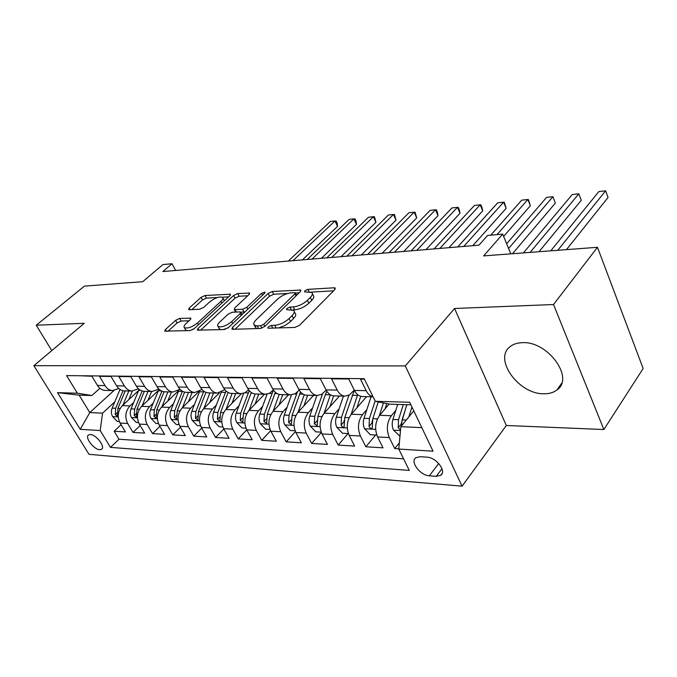 <?xml version="1.0" encoding="UTF-8"?>
<svg xmlns="http://www.w3.org/2000/svg" width="677" height="677" viewBox="0 0 677 677"><rect width="100%" height="100%" fill="white"/><g stroke="black" fill="none" stroke-linecap="round" stroke-linejoin="round"><path stroke-width="1.02" d="M268.219 326.873L267.83 328.066L268.49 328.227L294.91 327.431L299.496 325.298L334.819 289.553L335.259 288.021L334.184 287.793L307.908 289.358L304.887 290.772L304.548 291.846L311.818 292.489C312.935 293.581 312.427 295.24 310.294 297.457L307.392 300.343C303.127 304.125 298.43 306.326 293.285 306.926L289.934 307.079L286.862 308.517L286.506 309.643L293.674 310.371C294.842 311.53 294.3 313.282 292.041 315.626L289.045 318.613C284.645 322.523 279.863 324.757 274.701 325.307L271.342 325.417L268.219 326.873M543.927 393.777C549.182 393.853 553.515 392.584 556.926 389.977C574.79 378.215 547.905 340.988 522.407 342.68C517.6 342.79 513.631 344.018 510.509 346.379C492.805 358.412 518.489 394.403 543.927 393.777M99.697 449.689L101.584 449.283C105.688 447.04 96.21 434.549 90.354 434.541L88.535 434.947C84.456 437.24 93.832 449.579 99.697 449.689M179.684 318.418L175.639 320.314L165.416 329.538L164.706 331.146L190.034 330.579L194.223 328.624L229.892 295.68L230.476 294.207L205.029 295.51L201.069 297.364L189.23 308.052L188.57 309.558L189.306 309.719L199.723 309.22L203.769 307.324L209.675 301.934C215.024 297.855 219.331 296.323 222.581 297.347C223.393 298.185 222.86 299.513 220.964 301.324L197.481 322.963C192.031 327.169 187.664 328.734 184.398 327.668C183.543 326.754 184.144 325.315 186.2 323.369L190.178 319.739L190.838 318.165L179.684 318.418L181.148 321.067L177.103 322.963L167.964 331.239M553.532 304.523L454.563 308.484L506.32 425.494L603.867 429.523L553.532 304.523L597.461 247.291L483.649 255.906L502.681 234.115L487.575 235.469L478.969 245.167L162.878 271.528L172.009 263.751L162.945 264.563L142.686 281.708L84.447 286.117L36.245 325.222L51.765 350.618M454.563 308.484L405.286 365.927L33.85 365.673L84.278 323.301L36.245 325.222M232.49 327.414L231.889 329.09L232.736 329.301L260.442 328.472L264.893 326.39L300.402 291.567L300.884 290.044L272.298 291.491L268.1 293.454L232.49 327.414L233.489 329.276M224.197 329.555L197.32 330.148L197.98 328.506L233.65 295.46L237.72 293.556L249.585 293.082L249.026 294.563L234.834 307.883L234.242 309.44L235.08 309.626L242.561 309.279L246.783 307.307L261.542 293.319L265.079 292.092L264.699 293.133L228.504 327.541L224.197 329.555M597.461 247.291L643.15 368.508L603.867 429.523M121.056 424.707L114.159 431.232L125.397 431.926L120.066 423.066L127.682 423.472C124.619 417.024 125.397 411.167 130.009 405.904L133.674 402.468M140.156 425.528L133.022 432.391L144.65 433.111L139.301 424.098L147.188 424.521C144.116 417.963 144.886 412.005 149.507 406.64L153.23 403.086M159.941 426.375L152.553 433.602L164.604 434.346L159.239 425.173L167.414 425.613C164.325 418.936 165.095 412.86 169.724 407.393L173.507 403.72M180.446 427.229L172.796 434.854L185.295 435.624L179.904 426.29L188.392 426.747C185.286 419.943 186.057 413.757 190.686 408.18L194.527 404.381M201.729 428.092L193.791 436.149L206.764 436.953L201.357 427.441L210.166 427.915C207.052 420.984 207.814 414.679 212.443 409.001L216.352 405.058M223.816 428.964L215.574 437.494L229.054 438.324L223.63 428.643L232.778 429.133C229.655 422.076 230.408 415.644 235.037 409.856L239.015 405.76M246.758 429.853L238.211 438.891L252.208 439.754L246.775 429.887L256.287 430.403C253.164 423.201 253.909 416.651 258.529 410.736L262.574 406.479M270.614 430.733L261.728 440.346L276.292 441.243L270.851 431.181L280.752 431.714C277.612 424.377 278.349 417.692 282.961 411.65L287.082 407.215M295.451 431.604L286.193 441.861L301.35 442.792L295.9 432.535L306.216 433.085C303.076 425.605 303.795 418.775 308.39 412.606L312.588 407.977M321.321 432.451L311.657 443.427L327.44 444.408L321.998 433.94L332.745 434.516C329.606 426.874 330.317 419.901 334.887 413.605L339.16 408.764M348.071 433.542L338.187 445.068L354.646 446.084L349.205 435.404L360.409 436.005C357.278 428.202 357.972 421.086 362.517 414.646L366.866 409.577M375.667 434.989L365.851 446.778L383.021 447.836L377.588 436.936C374.457 429.032 375.151 421.813 379.67 415.289L389.157 404.042M364.421 379.162L360.477 379.12L366.164 390.663C367.933 394.107 370.226 396.13 373.052 396.73M362.855 396.561L362 396.536C358.895 396.18 356.373 394.141 354.443 390.434L348.748 379.002L331.544 378.815L337.239 390.096C339.177 393.76 341.699 395.766 344.813 396.13L349.434 394.945L354.266 390.087M334.463 395.884L333.6 395.859C330.486 395.503 327.956 393.515 326.018 389.884L320.323 378.697L303.846 378.519L309.55 389.563C311.488 393.142 314.018 395.114 317.141 395.47L321.778 394.31L326.136 390.113M307.256 395.233L306.402 395.207C303.271 394.86 300.74 392.905 298.802 389.351L293.099 378.401L277.325 378.231L283.02 389.047C284.949 392.558 287.488 394.488 290.619 394.835L295.274 393.701L299.2 390.07M281.183 394.606L280.32 394.589C277.181 394.242 274.65 392.33 272.713 388.852L267.017 378.121L251.886 377.961L257.573 388.556C259.511 391.991 262.041 393.887 265.181 394.226L269.344 393.388L273.381 389.986M256.151 394.006L255.288 393.989C252.157 393.65 249.618 391.771 247.689 388.361L242.002 377.851L227.48 377.698L233.15 388.082C235.08 391.45 237.619 393.303 240.758 393.642L244.922 392.821L248.611 389.85M226.101 409.297L232.118 393.439L231.255 393.413C228.115 393.083 225.585 391.238 223.655 387.896L217.986 377.597L204.031 377.444L209.692 387.625C211.622 390.934 214.152 392.753 217.292 393.083L224.832 389.681M209.015 392.88L208.152 392.863C205.021 392.533 202.491 390.731 200.57 387.447L194.917 377.351L181.495 377.207L187.14 387.193C189.061 390.434 191.591 392.211 194.722 392.542L201.983 389.495M186.793 392.355L185.938 392.33C182.807 392.008 180.277 390.24 178.364 387.024L172.728 377.114L159.823 376.971L165.442 386.77C167.354 389.952 169.876 391.704 173.007 392.025L179.997 389.283M165.408 391.839L164.545 391.822C161.422 391.501 158.9 389.766 156.996 386.609L151.377 376.886L138.954 376.75L144.556 386.364C146.46 389.487 148.974 391.204 152.088 391.526L158.841 389.047M144.802 391.348L143.939 391.331C140.824 391.01 138.32 389.309 136.415 386.212L130.822 376.666L118.856 376.539L124.424 385.975C126.32 389.038 128.825 390.731 131.939 391.044L138.455 388.801M124.932 390.874L124.077 390.857C120.971 390.544 118.475 388.869 116.579 385.822L111.02 376.454L99.477 376.327L105.02 385.602C106.907 388.606 109.403 390.265 112.5 390.578L118.805 388.539M120.066 423.066C117.011 416.66 117.79 410.846 122.402 405.616L138.624 390.494M139.301 424.098C136.229 417.582 137.008 411.667 141.628 406.344L158.35 390.494M159.239 425.173C156.15 418.538 156.92 412.513 161.549 407.089L178.821 390.443M179.904 426.29C176.807 419.537 177.577 413.393 182.206 407.867L198.412 391.966M201.357 427.441C198.251 420.561 199.013 414.307 203.642 408.671L219.34 392.973M223.63 428.643C220.507 421.636 221.269 415.255 225.898 409.509L241.418 393.667M246.775 429.887C243.652 422.744 244.397 416.245 249.018 410.38L264.529 394.209M270.851 431.181C267.711 423.904 268.456 417.269 273.068 411.277L288.546 394.784M295.9 432.535C292.769 425.105 293.496 418.335 298.092 412.225L313.519 395.376M321.998 433.94C318.859 426.358 319.578 419.444 324.156 413.198L339.507 396.003M349.205 435.404C346.065 427.669 346.768 420.603 351.321 414.222L366.587 396.646M427.001 457.17L420.104 456.713L415.839 457.728C409.729 461.57 420.172 475.482 429.345 475.796L436.233 476.346L440.719 475.313C446.913 471.48 436.259 457.339 427.001 457.17M405.286 365.927L462.095 486.171L89.017 454.335L33.85 365.673M114.159 431.232L119.008 439.221L110.478 447.379L409.28 470.422L398.778 449.054L400.843 426.696L413.791 410.863M110.478 447.379L100.196 430.555L80.25 429.32L57.537 392.66L77.356 393.202L66.591 375.608L364.184 378.688L375.312 401.317L409.678 402.248L433.043 451.178L398.778 449.054M399.354 442.826L394.716 448.563L389.292 437.562C386.161 429.59 386.846 422.313 391.348 415.729L395.783 410.406M80.555 375.752L91.92 376.251L97.454 385.45C99.333 388.446 101.829 390.087 104.927 390.392L105.773 390.417M365.851 446.778L360.409 436.005M338.187 445.068L332.745 434.516M311.657 443.427L306.216 433.085M286.193 441.861L280.752 431.714M261.728 440.346L256.287 430.403M238.211 438.891L232.778 429.133M215.574 437.494L210.166 427.915M193.791 436.149L188.392 426.747M172.796 434.854L167.414 425.613M152.553 433.602L147.188 424.521M133.022 432.391L127.682 423.472M119.008 439.221L403.585 458.837M394.716 448.563L398.804 448.817M113.871 390.57L89.787 412.572L102.566 413.156L114.794 401.867M400.843 426.696L421.805 427.652M410.888 404.795L389.901 404.186L375.312 401.317M506.32 425.494L462.095 486.171M175.656 270.462L172.009 263.751M510.796 253.85L502.681 234.115M99.883 388.31L91.877 395.52L79.141 395.148L89.787 412.572L80.25 429.32M77.356 393.202L91.877 395.52M102.566 413.156L100.196 430.555M57.537 392.66L79.141 395.148M278.56 327.922L285.034 325.485L289.908 322.142L290.535 321.55L289.045 318.613M294.283 311.581L295.147 313.282C296.314 314.45 295.781 316.201 293.53 318.554L290.535 321.55M312.402 293.683L313.239 295.367C314.365 296.467 313.866 298.134 311.733 300.351L308.839 303.245C304.582 307.036 299.886 309.228 294.749 309.821L292.803 309.905M333.566 290.822L311.175 292.109M287.674 293.463L273.72 294.267L269.522 296.221L235.054 329.234M299.141 292.803L295.426 293.014L296.577 295.316M260.67 325.755L263.768 324.308L294.944 293.818L295.29 292.752L291.161 292.803C286.219 293.42 281.649 295.553 277.46 299.2L256.126 319.84C253.773 322.21 253.164 323.987 254.315 325.163L257.209 325.865L260.67 325.755L261.923 328.167M255.432 325.705L255.821 328.04L256.913 328.573M200.536 330.266L235.063 298.151L233.65 295.46M247.757 295.756L239.133 296.247L235.063 298.151M240.733 312.199L244.972 311.885M219.729 322.057C217.715 324.029 217.156 325.485 218.062 326.432C221.565 327.6 226.101 325.992 231.686 321.626L240.056 313.688L240.648 312.097L239.793 311.902L232.313 312.232L228.107 314.196L219.729 322.057M219.128 328.421L220.55 329.665M223.224 329.589L228.191 327.82M189.052 320.763L181.148 321.067M185.506 329.682L186.463 330.689M189.772 330.588L193.25 329.369M224.383 300.766L222.953 298.049M217.537 297.491L206.443 298.125L202.482 299.979L191.862 309.601M228.623 296.856L222.394 297.211M408.806 416.956L411.929 406.97M399.963 436.267L393.439 430.03C392.008 426.73 391.831 423.201 392.905 419.469L397.687 404.414M566.471 249.635L608.048 197.456L605.619 190.829L598.832 191.583L550.765 250.82M401.486 425.909L402.13 419.833L406.885 404.677M403.314 404.575L398.541 419.689L398.203 427.72L400.547 429.912M398.203 427.72L401.072 424.225L406.809 404.677M557.763 250.295L605.619 190.829L608.048 197.456M385.086 408.866L386.787 403.577M379.323 415.72L383.453 402.917M376.793 435.049L370.319 434.71L364.522 428.643C363.092 425.401 362.914 421.957 364.006 418.301L371.072 396.756M538.994 251.717L581.264 200.316L578.81 193.817L572.251 194.544L523.423 252.893M375.134 400.945L369.397 418.521L369.05 426.375C369.854 428.143 370.886 428.795 372.155 428.321L372.832 418.657L378.274 401.901M369.05 426.375L371.935 422.956L372.426 420.205M530.167 252.386L578.81 193.817L581.264 200.316M356.889 407.816L360.739 396.307M351.092 414.502L357.701 394.683M348.41 433.559L342.503 433.255L336.816 427.305C335.377 424.14 335.217 420.764 336.308 417.184L343.442 396.096M512.489 253.723L555.377 203.092L552.906 196.702L546.567 197.405L506.65 243.754M348.934 395.233L341.487 417.396L341.115 425.08C341.893 426.798 342.892 427.441 344.102 427.001L344.771 417.523L354.359 390.274M341.115 425.08L344.026 421.737L344.144 420.4M508.605 248.501L552.906 196.702L555.377 203.092M329.86 406.818L333.617 395.859M324.029 413.351L330.384 394.809L325.375 394.683L326.788 391.221M321.203 432.138L315.829 431.85L310.244 426.028C308.814 422.922 308.653 419.613 309.753 416.11L316.938 395.461M503.637 236.442L530.353 205.766L527.865 199.487L521.73 200.172L490.749 235.181M322.514 393.811L314.72 416.313L314.34 423.844L317.208 425.731L317.868 416.44L325.375 394.683M496.977 234.631L527.865 199.487L528.458 199.656L530.353 205.766M303.914 405.87L307.663 395.241M298.058 412.259L304.252 394.699M295.104 430.767L290.221 430.504L284.746 424.801C283.316 421.754 283.155 418.521 284.264 415.086L291.499 394.852M472.783 245.683L506.142 208.355L503.637 202.186L497.705 202.846L457.686 246.944M297.372 392.034L289.028 415.28L288.639 422.651L291.406 424.513L292.058 415.399L300.478 391.89M463.72 246.436L503.637 202.186L504.314 202.338L506.142 208.355M278.992 404.964L282.732 394.649M273.119 411.227L279.203 394.412M270.055 429.446L265.629 429.218L260.247 423.624C258.817 420.637 258.665 417.464 259.782 414.096L267.093 394.132M449.012 247.664L482.701 210.86L480.188 204.801L474.442 205.444L434.033 248.916M273.432 390.054L264.36 414.282L263.962 421.509L266.636 423.337L267.271 414.4L275.336 392.296M439.872 248.425L480.188 204.801L480.941 204.936L481.948 207.357L482.701 210.86M255.034 404.11L258.766 394.073M249.153 410.237L255.178 393.98M245.979 428.186L241.985 427.974L236.705 422.49C235.274 419.562 235.122 416.448 236.248 413.148L243.686 393.312M426.011 249.585L460.005 213.289L457.474 207.331L451.914 207.949L411.167 250.82M249.229 390.629L240.648 413.325L240.242 420.417L242.823 422.211L243.449 413.435L251.252 392.491M416.812 250.346L457.474 207.331L458.304 207.458L459.319 209.836L460.005 213.289M231.991 403.289L235.706 393.523M222.835 426.975L219.23 426.781L214.05 421.399C212.629 418.521 212.476 415.466 213.602 412.234L221.21 392.389M403.746 251.438L438.011 215.65L435.472 209.785L430.081 210.386L389.03 252.665M226.05 391.01L217.842 412.403L217.427 419.359L219.915 421.128L220.533 412.513L228.149 392.508M394.496 252.208L435.472 209.785L436.369 209.895L437.384 212.239L438.011 215.65M209.811 402.502L213.5 392.99M203.912 408.4L209.912 392.905M200.57 425.799L197.329 425.63L192.234 420.349C190.821 417.531 190.677 414.527 191.803 411.354L199.63 391.365M382.192 253.24L416.693 217.926L414.146 212.155L408.908 212.739L367.603 254.45M203.811 391.204L195.881 411.523L195.458 418.344L197.87 420.087L198.471 411.624L205.96 392.372M372.9 254.01L414.146 212.155L415.111 212.265L416.693 217.926M188.434 401.749L192.107 392.482M182.545 407.537L188.528 392.398M179.117 424.674L176.232 424.521L171.222 419.342C169.809 416.567 169.665 413.622 170.799 410.507L178.931 390.197M361.315 254.975L396.011 220.143L393.455 214.465L388.378 215.024L346.852 256.185M182.451 391.247L174.725 410.668L174.302 417.362L176.629 419.08L177.23 410.77L184.626 392.118M351.981 255.754L393.455 214.465L394.479 214.558L396.011 220.143M167.828 401.029L171.484 391.983M161.947 406.708L167.913 391.898M158.452 423.59L155.888 423.455L150.963 418.361C149.558 415.644 149.414 412.75 150.548 409.695L158.96 389.165M341.073 256.668L375.947 222.284L373.382 216.699L368.457 217.249L326.737 257.861M161.905 391.171L154.339 409.847L153.907 416.423L156.167 418.107L156.742 409.94L164.088 391.771M331.705 257.446L373.382 216.699L374.466 216.784L375.947 222.284M147.958 400.344L151.589 391.509M142.077 405.912L148.018 391.424M138.523 422.55L136.255 422.431L131.414 417.421C130.018 414.747 129.882 411.904 131.008 408.908L139.115 389.368M321.44 258.301L356.457 224.375L353.902 218.866L349.12 219.399L307.231 259.486M142.119 390.984L134.664 409.052L134.232 415.509L136.424 417.176L136.991 409.145L144.319 391.34M312.046 259.088L353.902 218.866L355.036 218.95L356.051 221.142L356.457 224.375M128.765 399.684L132.37 391.061M122.901 405.151L128.816 390.967M119.296 421.534L117.307 421.432L112.551 416.516C111.155 413.884 111.02 411.091 112.145 408.146L120.015 389.461M302.391 259.892L337.544 226.397L334.98 220.981L330.334 221.497L288.309 261.068M123.053 390.714L115.682 408.29L115.242 414.637L117.366 416.27L117.925 408.375L125.245 390.883M292.98 260.679L334.98 220.981L336.156 221.049L337.18 223.207L337.544 226.397M122.402 405.616L130.009 405.904M141.628 406.344L149.507 406.64M161.549 407.089L169.724 407.393M182.206 407.867L190.686 408.18M203.642 408.671L212.443 409.001M225.898 409.509L235.037 409.856M249.018 410.38L258.529 410.736M273.068 411.277L282.961 411.65M298.092 412.225L308.39 412.606M324.156 413.198L334.887 413.605M351.321 414.222L362.517 414.646M379.67 415.289L391.348 415.729M354.443 390.434L366.164 390.663M97.454 385.45L105.02 385.602M116.579 385.822L124.424 385.975M136.415 386.212L144.556 386.364M156.996 386.609L165.442 386.77M178.364 387.024L187.14 387.193M200.57 387.447L209.692 387.625M223.655 387.896L233.15 388.082M247.689 388.361L257.573 388.556M272.713 388.852L283.02 389.047M298.802 389.351L309.55 389.563M326.018 389.884L337.239 390.096M377.588 436.936L389.292 437.562M441.971 468.746L436.233 476.346M438.713 463.5L429.345 475.796M276.089 327.998L274.701 325.307M293.53 318.554L292.041 315.626M291.237 309.643L289.934 307.079M294.749 309.821L293.285 306.926M308.839 303.245L307.392 300.343M311.733 300.351L310.294 297.457M309.11 291.779L307.908 289.358M334.963 289.401L334.184 287.793M272.738 328.1L271.342 325.417M269.522 296.221L268.1 293.454M273.72 294.267L272.298 291.491M300.639 291.305L299.911 289.841M264.868 326.424L263.768 324.308M295.984 295.9L294.944 293.818M258.597 328.523L257.209 325.865M198.97 330.308L197.98 328.506M239.133 296.247L237.72 293.556M249.398 294.165L248.738 292.896M236.366 312.055L235.08 309.626M244.025 312.055L242.561 309.279M247.79 309.211L246.783 307.307M262.515 295.214L261.542 293.319M232.71 323.547L231.686 321.626M241.071 315.6L240.056 313.688M190.719 319.138L190.093 317.995M198.446 324.723L197.481 322.963M221.887 303.068L220.964 301.324M190.119 309.685L189.23 308.052M202.482 299.979L201.069 297.364M206.443 298.125L205.029 295.51M230.307 295.24L229.672 294.038M166.398 331.29L165.416 329.538M177.103 322.963L175.639 320.314M393.582 430.191L400.496 430.521M402.13 419.833L406.318 420.002M392.905 419.469L398.541 419.689M364.666 428.795L375.659 429.328M372.832 418.657L377.47 418.843M364.006 418.301L369.397 418.521M336.951 427.458L347.276 427.957M352.218 395.309L357.448 395.427M344.771 417.523L349.104 417.701M336.308 417.184L341.487 417.396M310.388 426.18L320.069 426.645M321.279 394.589L322.227 394.615M317.868 416.44L321.922 416.6M309.753 416.11L314.72 416.313M317.141 420.705L314.34 423.844M284.882 424.944L293.979 425.384M299.615 394.09L303.161 394.166M294.774 393.98L296.594 394.022M292.058 415.399L295.849 415.551M284.264 415.086L289.028 415.28M291.322 419.732L288.639 422.651M260.383 423.768L268.93 424.174M274.862 393.515L277.079 393.565M269.344 393.388L271.959 393.447M267.271 414.4L270.817 414.544M259.782 414.096L264.36 414.282M266.526 418.775L263.962 421.509M236.832 422.626L244.871 423.015M251.065 392.965L252.047 392.99M244.922 392.821L248.273 392.897M243.449 413.435L246.767 413.571M236.248 413.148L240.648 413.325M242.696 417.853L240.242 420.417M214.177 421.534L221.726 421.898M221.455 392.279L225.483 392.372M220.533 412.513L223.638 412.64M213.602 412.234L217.842 412.403M219.78 416.956L217.427 419.359M192.361 420.485L199.461 420.823M199.461 391.771L203.54 391.865M198.471 411.624L201.382 411.743M191.803 411.354L195.881 411.523M197.718 416.084L195.458 418.344M171.349 419.469L178.026 419.791M178.466 391.289L182.401 391.374M177.23 410.77L179.947 410.88M170.799 410.507L174.725 410.668M176.477 415.229L174.302 417.362M151.081 418.496L157.36 418.792M158.215 390.815L161.321 390.891M156.742 409.94L159.29 410.042M150.548 409.695L154.339 409.847M155.998 414.409L153.907 416.423M131.533 417.548L137.439 417.836M138.675 390.367L140.723 390.417M136.991 409.145L139.369 409.246M131.008 408.908L134.664 409.052M136.238 413.605L134.232 415.509M112.67 416.643L118.221 416.905M119.812 389.927L120.87 389.952M117.925 408.375L120.151 408.468M112.145 408.146L115.682 408.29M117.18 412.826L115.242 414.637M561.682 383.258L556.926 389.977M362 396.536L373.095 396.807M333.6 395.859L344.813 396.13M306.402 395.207L317.141 395.47M280.32 394.589L290.619 394.835M255.288 393.989L265.181 394.226M231.255 393.413L240.758 393.642M208.152 392.863L217.292 393.083M185.938 392.33L194.722 392.542M164.545 391.822L173.007 392.025M143.939 391.331L152.088 391.526M124.077 390.857L131.939 391.044M104.927 390.392L112.5 390.578M442.157 473.401L440.719 475.313M255.821 328.04L254.315 325.163M235.647 312.089L234.242 309.44M219.56 329.217L218.062 326.432M242.019 314.695L240.809 312.402M185.887 330.368L184.398 327.668"/></g></svg>
